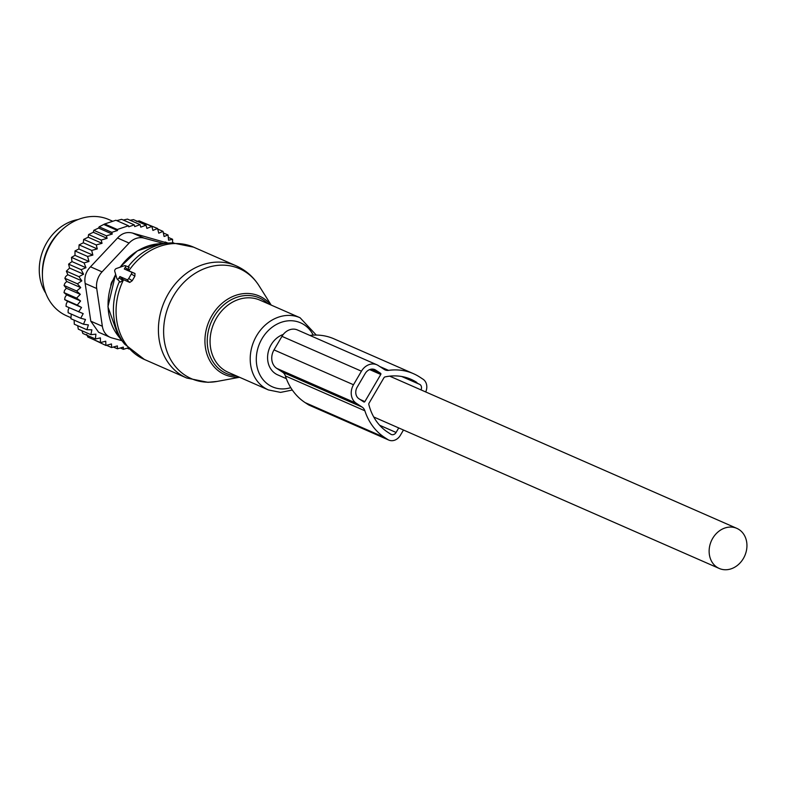 <?xml version="1.0" encoding="UTF-8"?>
<svg xmlns="http://www.w3.org/2000/svg" width="786" height="786" viewBox="0 0 786 786"><rect width="100%" height="100%" fill="white"/><g stroke="black" fill="none" stroke-linecap="round" stroke-linejoin="round"><path stroke-width="1.18" d="M131.36 272.094L124.296 268.999L125.151 267.545A1.749 0.953 -56.8 0 0 125.131 265.639A1.749 0.953 -56.8 0 0 124.591 265.658L116.23 268.557A1.749 0.953 -56.8 0 0 114.707 271.17L116.947 278.706A1.749 0.953 -56.8 0 0 117.104 278.991A1.749 0.953 -56.8 0 0 119.03 277.989L119.885 276.534L126.949 279.629A1.749 0.953 -56.8 0 0 128.717 278.509L131.36 273.99A1.749 0.953 -56.8 0 0 131.36 272.094L134.996 273.508L128.354 270.6L128.56 267.328M119.03 277.989L122.744 280.327L120.268 282.174L117.104 278.991M122.744 280.327L123.117 279.531L129.769 282.439L132.215 280.72L134.868 276.2L134.996 273.508M119.885 276.534L123.117 279.531M124.296 268.999L128.354 270.6M78.109 219.53A45.981 38.386 113.7 0 0 43.81 248.425A45.981 38.386 113.7 0 0 45.794 293.237M92.856 255.086L78.875 248.966L74.994 250.94L87.58 256.452L92.856 255.086L91.687 250.41L79.091 244.888L78.875 248.966M74.994 255.352L71.477 257.386L71.978 261.581L85.969 267.712L84.063 262.907L88.985 261.483L74.994 255.352L74.994 250.94M81.941 330.768L82.844 333.451L95.43 338.972L100.402 337.892L100.451 342.578L87.865 337.056L86.725 334.433M95.43 338.972L95.892 334.168L90.891 334.669L78.295 329.147L77.696 325.709M90.891 334.669L91.874 329.815L86.892 329.737L74.297 324.215L74.13 320.138M86.892 329.737L88.386 324.903L83.483 324.235L70.897 318.713L71.271 314.095M69.139 307.67L68.136 310.136L68.127 312.72L80.722 318.242L85.478 319.489L83.483 324.235M77.244 305.096L64.648 299.574L65.061 297.216L66.594 294.858L80.585 300.989L77.244 305.096L81.547 307.454L67.567 301.323L66.25 303.828L66.034 306.314L83.188 313.643L80.722 318.242M67.567 301.323L64.648 299.574M66.594 294.858L63.99 292.598L76.576 298.12L80.585 300.989M71.978 261.581L68.588 264.155L69.571 268.065L66.368 271.16L67.812 274.727L65.719 276.456L64.855 278.293L66.722 281.476L80.712 287.607L76.645 290.997L80.3 294.347L66.319 288.216L64.57 290.388L63.99 292.598M66.319 288.216L64.059 285.475L76.645 290.997M66.722 281.476L64.796 283.441L64.059 285.475M106.415 235.829L93.819 230.308L98.564 228.068L112.251 234.071L106.415 235.829L107.093 238.345L101.188 240.054L102.042 243.306L96.246 244.927L97.277 248.907L83.336 242.795L79.091 244.888M83.336 242.795L83.66 239.406L96.246 244.927M102.042 243.306L88.17 237.225L83.66 239.406M88.17 237.225L88.592 234.533L101.188 240.054M107.093 238.345L93.298 232.292L88.592 234.533M93.298 232.292L93.819 230.308M144.241 223.067L157.573 228.5L158.752 233.177L163.016 231.369L157.711 229.05M172.606 242.884L172.576 239.278L168.597 240.231L168.037 234.985L164.087 236.498L163.016 231.369M168.037 234.985L163.341 232.921M172.576 239.278L168.292 237.401M173.539 242.884L172.606 242.471M100.451 342.578L105.727 341.212L105.894 345.457L111.484 343.954L111.583 347.53L117.379 345.909L117.438 348.807L123.343 347.098L123.373 349.318L120.327 347.982M117.438 348.807L113.381 347.029M111.583 347.53L106.493 345.3M92.994 339.306L105.894 345.457M98.564 228.068L99.183 226.81L104.676 223.971L115.876 220.247L128.462 225.769L117.261 229.492L104.676 223.971M116.75 220.63L121.653 219.333L134.249 224.855L128.747 226.79L128.462 225.769M123.284 220.051L127.499 219.107L140.095 224.629L134.72 226.594L134.249 224.855M130.093 220.247L133.443 219.618L146.029 225.14L146.894 228.392L151.885 226.417L139.299 220.905L136.42 221.357M128.983 348.984L127.155 348.188M127.951 347.943L123.373 349.318M112.251 234.071L111.769 232.332L99.183 226.81M104.292 224.708L117.546 230.514L117.261 229.492M163.557 243.444L144.015 238.099A17.518 14.62 -66.3 0 0 129.091 243.071L102.052 271.868A17.518 14.62 -66.3 0 0 96.707 288.511L102.347 326.259L90.803 321.199L98.604 332.232L110.237 337.332A17.518 14.62 -66.3 0 0 111.926 337.931L121.909 340.662M90.803 321.199L85.153 283.451C84.122 277.085 85.91 271.534 90.508 266.808L117.546 238.001C121.791 233.314 126.762 231.654 132.47 233.039L167.762 243.129M42.415 275.532L42.385 273.646A49.007 40.911 -66.3 0 1 61.396 230.288L62.801 229.04A52.554 43.869 113.7 0 0 42.415 275.532A52.554 43.869 113.7 0 0 66.692 315.834L70.809 317.642M112.526 280.74L112.162 281.349A8.754 7.31 113.7 0 0 110.787 285.603M168.037 243.11L165.148 241.98M112.624 221.22L108.89 219.579A52.554 43.869 113.7 0 0 102.828 217.535A52.554 43.869 113.7 0 0 62.801 229.04M110.237 337.332A17.518 14.62 -66.3 0 1 102.347 326.259M117.546 230.514L111.769 232.332M151.885 226.417L152.916 230.406L157.573 228.5M140.095 224.629L140.773 227.144L146.029 225.14M97.277 248.907L91.687 250.41M84.063 262.907L71.477 257.386M85.969 267.712L81.174 269.677L68.588 264.155M81.174 269.677L83.562 274.196L69.571 268.065M83.562 274.196L78.964 276.682L66.368 271.16M78.964 276.682L81.803 280.857L67.812 274.727M81.803 280.857L77.441 283.815L64.855 278.293M80.712 287.607L77.441 283.815M80.3 294.347L76.576 298.12M81.547 307.454L78.629 311.836M88.985 261.483L87.58 256.452M376.897 364.792L297.413 329.953A14.01 11.702 113.7 0 0 281.958 336.349L274.009 349.908A14.01 11.702 113.7 0 0 276.78 368.398L282.655 372.25A8.754 7.31 113.7 0 1 285.377 375.934L364.861 410.783A8.754 7.31 113.7 0 0 362.13 407.099L356.255 403.247A14.01 11.702 113.7 0 1 353.494 384.757L361.442 371.189A14.01 11.702 113.7 0 1 376.897 364.792A14.01 11.702 113.7 0 1 378.331 365.578L384.207 369.42A8.754 7.31 113.7 0 0 385.101 369.911A8.754 7.31 113.7 0 0 388.539 370.363A63.499 53.006 113.7 0 1 413.446 373.674A63.499 53.006 113.7 0 1 419.96 377.211L423.025 379.216A10.513 8.774 113.7 0 1 425.698 391.949M285.377 375.934A63.499 53.006 113.7 0 0 305.165 402.638L308.24 404.652A10.513 8.774 113.7 0 0 309.311 405.232L388.795 440.081A10.513 8.774 113.7 0 0 400.379 435.287L403.464 430.021M364.861 410.783A63.499 53.006 113.7 0 0 384.639 437.488L387.714 439.492A10.513 8.774 113.7 0 0 388.795 440.081M413.446 373.674L333.971 338.835A63.499 53.006 113.7 0 0 309.88 335.416M404.662 377.133L419.94 384.492A4.382 3.655 113.7 0 1 421.001 389.895M416.865 382.477A57.368 47.897 113.7 0 0 410.99 379.294A57.368 47.897 113.7 0 0 385.071 376.907A1.749 1.464 113.7 0 0 383.932 377.771L369.076 403.12A1.749 1.464 113.7 0 0 368.85 404.584A57.368 47.897 113.7 0 0 387.734 432.212L390.799 434.226A4.382 3.655 113.7 0 0 391.251 434.462A4.382 3.655 113.7 0 0 396.085 432.467L398.728 427.938M364.871 401.597L380.768 374.47A0.874 0.727 113.7 0 0 380.591 373.311L375.679 370.098A8.754 7.31 113.7 0 0 374.784 369.607A8.754 7.31 113.7 0 0 365.126 373.605L357.178 387.164A8.754 7.31 113.7 0 0 358.907 398.728L363.82 401.941A0.874 0.727 113.7 0 0 364.871 401.597L360.067 399.485M283.255 334.453A21.9 18.284 113.7 0 0 267.83 361.029A21.9 18.284 113.7 0 0 277.694 374.873L286.35 378.675M746.7 542.202A21.9 18.284 113.7 0 0 736.826 528.359A21.9 18.284 113.7 0 0 716.979 532.898A21.9 18.284 113.7 0 0 709.375 554.621A21.9 18.284 113.7 0 0 719.249 568.465A21.9 18.284 113.7 0 0 739.095 563.926A21.9 18.284 113.7 0 0 746.7 542.202M221.819 265.147A60.021 50.108 113.7 0 0 164.009 324.235A60.021 50.108 113.7 0 0 209.076 382.212A60.021 50.108 113.7 0 0 217.093 381.426L207.917 382.32L186.734 378.027A61.308 51.178 113.7 0 1 160.825 311.728A61.308 51.178 113.7 0 1 217.86 262.092A61.308 51.178 113.7 0 1 235.967 265.737C245.625 270.06 253.308 276.731 259.036 285.76A60.021 50.108 113.7 0 0 221.819 265.147M239.15 377.103A42.916 35.832 -66.3 0 1 237.431 377.162A42.916 35.832 -66.3 0 1 205.205 335.71A42.916 35.832 -66.3 0 1 246.549 293.463A42.916 35.832 -66.3 0 1 270.797 304.909M267.918 303.651A41.226 34.417 113.7 0 0 247.217 295.477A41.226 34.417 113.7 0 0 207.661 334.816A41.226 34.417 113.7 0 0 236.272 375.836M235.967 265.737L193.631 247.168A61.308 51.178 113.7 0 0 175.524 243.532A61.308 51.178 113.7 0 0 128.796 270.787M316.267 335.062L300.075 317.75L259.93 300.144A39.408 32.904 113.7 0 0 248.288 297.806A39.408 32.904 113.7 0 0 211.621 329.707A39.408 32.904 113.7 0 0 228.274 372.338L268.419 389.935L280.582 392.391L292.323 390.033M300.075 317.75A39.408 32.904 113.7 0 0 288.433 315.402A39.408 32.904 113.7 0 0 251.766 347.314A39.408 32.904 113.7 0 0 268.419 389.935M313.231 335.121A34.967 29.19 113.7 0 0 290.201 320.727A34.967 29.19 113.7 0 0 256.521 355.144A34.967 29.19 113.7 0 0 282.783 388.923A34.967 29.19 113.7 0 0 290.761 387.645M119.875 267.289L137.383 250.872L158.762 243.817A55.138 46.03 113.7 0 0 120.209 267.181M115.689 274.481A55.138 46.03 113.7 0 0 118.303 336.094L124.65 344.14L144.398 359.467L186.734 378.027M171.996 242.903A60.414 50.432 113.7 0 0 168.98 243.031A60.414 50.432 113.7 0 0 128.098 266.798M119.472 281.378A60.414 50.432 113.7 0 0 124.65 344.14M125.151 267.545L128.855 269.883M123.559 279.718A61.308 51.178 113.7 0 0 144.398 359.467M131.36 273.99L134.868 276.2M128.717 278.509L132.215 280.72M126.949 279.629L129.769 282.439M96.707 288.511L85.153 283.451M129.091 243.071L117.546 238.001M102.052 271.868L90.508 266.808M144.015 238.099L132.47 233.039M282.655 372.25L362.13 407.099M276.78 368.398L356.255 403.247M274.009 349.908L353.494 384.757M305.165 402.638L384.639 437.488M308.24 404.652L387.714 439.492M281.958 336.349L361.442 371.189M379.785 366.531L388.539 370.363M401.715 376.504L419.94 384.492M369.656 369.597L380.768 374.47M373.812 369.273L375.679 370.098M371.159 369.174L380.591 373.311M396.085 432.467L379.638 425.255M271.19 305.086L259.036 285.76M239.543 377.27L217.093 381.426M193.631 247.168L172.448 242.884L158.762 243.817M115.601 274.176L107.937 306.776L118.303 336.094M125.131 265.639L129.258 267.25M389.669 376.15L736.826 528.359M373.733 416.983L719.249 568.465"/></g></svg>
